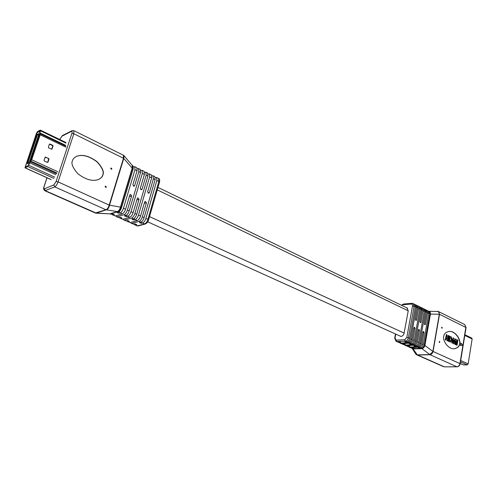 <?xml version="1.0" encoding="UTF-8"?>
<svg xmlns="http://www.w3.org/2000/svg" width="497" height="497" viewBox="0 0 497 497"><rect width="100%" height="100%" fill="white"/><g stroke="black" fill="none" stroke-linecap="round" stroke-linejoin="round"><path stroke-width="0.75" d="M441.597 327.566L441.976 328.262L442.28 327.896L441.901 327.2L441.597 327.566M441.87 328.244L441.802 327.225M439.143 341.843L439.522 342.539L439.839 342.16L439.46 341.464L439.143 341.843M439.416 342.52L439.36 341.489M459.682 343.818C461.197 341.34 456.569 331.07 449.207 331.369C445.703 332.201 443.908 333.854 443.821 336.314C442.305 338.811 446.846 348.981 454.152 348.819C457.78 347.999 459.626 346.334 459.682 343.818M454.053 348.819C457.607 347.968 459.414 346.303 459.476 343.825C460.961 341.364 456.457 331.201 449.102 331.375M400.023 336.04L401.129 336.388C402.62 336.134 403.614 335.053 404.111 333.145L408.248 310.762L406.9 307.898M457.072 345.291L456.246 345.005L457.315 339.768L457.936 340.06L457.072 345.291L456.451 344.999L457.315 339.768M454.177 341.799L455.395 338.96L456.246 339.252L455.96 344.769L455.333 344.471L455.507 340.985L454.233 343.955L453.624 343.669L453.457 340.01L452.531 343.154L451.891 342.855L453.357 337.879L454.009 338.19L454.196 342.228L455.6 338.948M455.96 344.769L455.128 344.483L455.277 341.526M454.233 343.955L453.419 343.675L453.276 340.613M452.531 343.154L451.686 342.862L453.357 337.879M450.512 342.098L448.58 341.402L449.462 336.134L450.462 336.506C451.717 337.047 452.227 338.264 452.003 340.153L450.611 342.098L448.58 341.402M447.691 337.376L448.021 335.444L448.859 335.736L447.971 341.01L447.337 340.712L447.722 338.414L446.499 337.83L446.107 340.134L445.474 339.836L446.368 334.549L447.002 334.854L446.66 336.885L447.884 337.463L448.226 335.438M447.971 341.01L447.132 340.718L447.517 338.42L446.48 337.929M446.107 340.134L445.269 339.842L446.368 334.549M425.848 309.917L426.426 310.085L427.457 312.874L425.438 324.218L424.966 324.777L424.376 323.715L426.401 312.358L425.37 309.563L423.742 308.885M426.401 312.358L425.345 311.843L419.785 342.986L420.86 343.477C420.356 345.44 419.325 346.546 417.766 346.788L413.914 345.955L415.61 345.819L414.349 345.253L405.906 345.539L407.167 346.098L409.696 346.266M412.119 348.49L421.618 348.521L418.387 347.962L420.089 347.832L418.841 347.273C420.4 347.03 421.431 345.924 421.934 343.961L423.978 332.456L423.394 331.393L422.91 331.959L420.86 343.477M421.934 343.961L423.183 344.527L428.681 313.477L427.457 312.874M426.426 310.085L427.65 310.687L428.681 313.477M425.345 311.843L424.32 309.047M421.444 307.755L422.021 307.916L423.046 310.718L421.002 322.106L420.524 322.665L419.934 321.596L421.978 310.196L420.959 307.394L419.313 306.711M421.978 310.196L420.916 309.674L415.281 340.936L416.368 341.433C415.859 343.402 414.827 344.514 413.262 344.763L409.398 343.924L411.087 343.787L409.814 343.21L401.383 343.52L402.657 344.086L405.192 344.253M414.349 345.253C415.908 345.005 416.94 343.893 417.449 341.924L419.518 330.375L418.928 329.306L418.443 329.871L416.368 341.433M417.449 341.924L418.71 342.495L424.283 311.327L423.046 310.718M422.021 307.916L423.258 308.525L424.283 311.327M420.916 309.674L419.897 306.873M416.995 305.574L417.579 305.736L418.592 308.544L416.523 319.975L416.045 320.534L415.442 319.459L417.523 308.016L416.511 305.208L414.846 304.518M417.523 308.016L416.443 307.488L410.733 338.873L411.833 339.37C411.317 341.352 410.28 342.464 408.72 342.719L404.838 341.88L406.527 341.731L405.241 341.153L396.823 341.489L398.103 342.06L400.65 342.228M409.814 343.21C411.373 342.961 412.411 341.843 412.92 339.867L415.02 328.268L414.423 327.194L413.939 327.759L411.833 339.37M412.92 339.867L414.194 340.445L419.847 309.153L418.592 308.544M417.579 305.736L418.828 306.351L419.847 309.153M416.443 307.488L415.436 304.68M409.646 346.533L408.242 346.577L409.317 347.055L417.766 346.788M409.317 347.055L406.987 346.098M408.242 346.577L407.484 346.434M416.691 346.303C418.25 346.061 419.282 344.955 419.785 342.986M405.142 344.52L403.744 344.57L404.825 345.055L413.262 344.763M404.825 345.055L402.483 344.086M403.744 344.57L402.986 344.427M412.181 344.272C413.74 344.023 414.771 342.911 415.281 340.936M400.601 342.495L399.197 342.545L400.296 343.036L408.72 342.719M400.296 343.036L397.942 342.054M399.197 342.545L398.445 342.408M407.627 342.228C409.186 341.973 410.224 340.855 410.733 338.873M418.841 347.273L410.392 347.533L411.64 348.093L414.156 348.26M411.454 348.086L414.113 348.527M409.137 347.055L410.392 347.533M409.627 347.391L411.64 348.093M404.651 345.055L405.906 345.539M405.148 345.396L407.167 346.098M412.299 348.583L415.759 354.007L417.449 355.013L416.244 354.491M395.761 334.108L395.034 338.003L396.823 341.489L396.066 341.346L398.103 342.06M400.128 343.036L401.383 343.52M400.625 343.377L402.657 344.086M418.71 342.495C418.201 344.464 417.169 345.57 415.61 345.819M423.183 344.527C422.68 346.49 421.649 347.589 420.089 347.832M414.194 340.445C413.684 342.421 412.647 343.533 411.087 343.787M409.64 338.37L415.368 306.96L414.107 306.345L408.354 337.786L409.64 338.37C409.124 340.358 408.087 341.476 406.527 341.731M401.408 305.239L403.521 304.027L411.901 303.313L414.361 304.152L415.368 306.96M462.713 345.253L460.874 343.036L460.464 345.539L462.713 345.253L460.837 343.247M428.911 311.302C430.004 311.576 430.508 312.532 430.421 314.166L429.731 313.992L424.252 345.017L424.73 345.235L430.203 314.222L428.874 311.296M437.932 311.383L438.422 311.526L439.516 314.234L433.055 351.541C432.477 353.342 431.495 354.411 430.116 354.734L417.449 355.013M421.158 348.316C422.717 348.074 423.748 346.974 424.252 345.017M421.823 348.67L424.898 345.446C424.32 347.266 423.338 348.335 421.959 348.658L413.374 348.919L412.063 348.472M413.044 348.77L417.281 354.87L429.868 354.591L433.055 351.541M429.731 313.992L428.7 311.197L428.128 311.035M428.886 311.29L438.422 311.526L464.757 324.591L466.068 327.542L439.311 314.179C439.249 312.414 438.658 311.464 437.528 311.315L437.403 311.321M439.516 314.234L430.216 314.116M421.717 348.509L430.116 354.734M424.705 345.334L432.862 351.435L439.305 314.228M448.785 341.396L449.667 336.127M451.27 338.358L450.139 337.37L449.574 340.743L450.555 341.085L451.382 339.836L451.27 338.358L450.127 337.469M451.382 339.836L451.065 338.37M450.437 341.079L451.177 339.842M460.464 345.521L462.508 345.26M111.918 168.961L111.583 169.334L110.676 168.365L111.011 167.998L111.918 168.961M110.93 168.036L111.75 169.03L111.496 169.359M106.333 187.077L105.979 187.468L105.078 186.493L105.439 186.108L106.333 187.077M105.358 186.145L106.165 187.139L105.892 187.487M76.426 156.406C82.179 154.188 89.025 155.99 96.965 161.805C102.345 167.812 104.252 172.235 102.68 175.081C102.332 176.826 100.848 178.336 98.232 179.622M102.848 175.012C102.494 176.783 100.984 178.305 98.313 179.591C92.448 181.554 85.67 179.634 77.973 173.826C72.742 167.868 70.916 163.476 72.494 160.655C72.866 159.04 74.202 157.611 76.501 156.369C82.216 154.101 89.075 155.872 97.077 161.687C102.5 167.719 104.426 172.161 102.848 175.012M132.382 165.551L132.426 168.415L120.777 207.181C120.299 209.672 119.255 211.182 117.659 211.703L117.298 211.585C118.758 211.014 119.82 209.51 120.485 207.075L132.159 168.216L132.27 165.464L132.96 165.836L133.184 168.924L121.628 207.423C120.771 209.896 119.671 211.449 118.336 212.082L117.031 212.542L118.982 213.269L120.162 212.902C121.504 212.275 122.604 210.722 123.455 208.249L134.967 169.794L134.737 166.706L133.476 166.93M134.737 166.706L136.805 167.725L137.042 170.813L132.867 184.797L134.134 186.22L134.656 185.648L138.812 171.676L138.57 168.595L137.327 168.8M138.57 168.595L140.334 169.458L140.583 172.546L129.208 210.865C128.356 213.325 127.263 214.872 125.915 215.493L124.592 215.947L126.524 216.655L127.717 216.301C129.071 215.686 130.164 214.145 131.015 211.685L142.347 173.403L142.086 170.322L140.862 170.521M123.455 208.249L125.579 209.218L129.829 194.973L130.369 194.389L131.63 195.812L127.4 210.045L129.208 210.865M142.086 170.322L144.13 171.328L144.397 174.41L140.284 188.332L141.527 189.748L142.055 189.177L146.149 175.267L145.876 172.186L144.664 172.366M145.876 172.186L147.621 173.043L147.895 176.118L136.694 214.269C135.855 216.717 134.762 218.251 133.401 218.86L132.072 219.301L133.985 220.003L135.184 219.662C136.545 219.053 137.644 217.531 138.477 215.083L149.64 176.975L149.355 173.894L148.156 174.068M131.015 211.685L133.109 212.641L137.296 198.458L137.843 197.874L139.073 199.291L134.904 213.455L136.694 214.269M149.355 173.894L151.374 174.888L151.666 177.963L147.621 191.83L148.833 193.234L149.367 192.662L153.399 178.814L153.101 175.739L151.92 175.895M153.101 175.739L154.822 176.584L155.126 179.659L144.093 217.636C143.266 220.072 142.167 221.587 140.806 222.19L139.458 222.625L141.353 223.315L142.571 222.985C143.937 222.389 145.031 220.873 145.857 218.438L156.847 180.498L156.543 177.429L155.368 177.572M138.477 215.083L140.552 216.027L144.677 201.906L145.223 201.322L146.435 202.733L142.328 216.829L144.093 217.636M125.915 215.493L124.101 214.679L117.087 216.785L118.882 217.587L120.05 217.239L121.964 217.947L120.672 218.388L122.759 219.314L129.816 217.245L127.717 216.301M124.101 214.679C125.449 214.052 126.549 212.505 127.4 210.045M115.944 215.785L116.491 216.773L117.087 216.785M118.882 217.587L116.491 216.773M133.401 218.86L131.612 218.053L124.536 220.109L126.313 220.898L127.487 220.562L129.388 221.258L128.083 221.687L130.139 222.606L137.265 220.593L135.184 219.662M131.612 218.053C132.966 217.444 134.066 215.909 134.904 213.455M123.38 219.134L123.939 220.09L124.536 220.109M126.313 220.898L123.939 220.09M140.806 222.19L139.036 221.395L131.904 223.389L133.656 224.172L134.842 223.843L136.725 224.532L135.408 224.955L137.445 225.862L144.621 223.905L142.571 222.985M139.036 221.395C140.396 220.792 141.496 219.27 142.328 216.829M130.73 222.439L131.295 223.37L131.904 223.389M133.656 224.172L131.295 223.37M117.659 211.703L110.582 213.89L111.365 214.238L112.521 213.878L114.459 214.598L113.179 215.046L115.285 215.984L122.287 213.859L120.162 212.902M125.579 209.218C124.728 211.685 123.629 213.232 122.287 213.859M133.109 212.641C132.27 215.095 131.171 216.63 129.816 217.245M140.552 216.027C139.719 218.469 138.626 219.991 137.265 220.593M122.759 219.314L120.672 218.388M119.522 217.394L120.075 218.369M115.285 215.984L113.179 215.046M112.042 214.027L112.589 215.033M130.139 222.606L128.083 221.687M126.915 220.724L127.48 221.668M134.227 224.017L134.799 224.93L135.408 224.955M106.265 209.852L95.94 213.157L109.831 213.878L117.298 211.585L105.867 209.74L54.757 186.878L44.842 190.736L95.337 213.014L105.979 209.709C107.439 209.094 108.508 207.566 109.185 205.124L123.511 158.158L123.374 155.213L73.836 130.636L73.823 133.736L58.068 181.896L109.489 205.242C108.986 207.74 107.942 209.268 106.346 209.827L105.979 209.709M111.365 214.238L109.843 213.878M110.197 213.785L110.582 213.89L110.166 213.952M132.27 165.464L124.033 155.729L123.784 158.35L109.508 205.174M123.511 158.158L132.426 168.415M120.777 207.181L109.185 205.124M110.514 213.921L95.716 213.008M460.216 363.506L463.527 364.941L467.192 364.904L468.149 363.922L472.138 338.973L471.777 338.103L464.894 334.761M48.619 158.456L45.227 157.083L44.009 160.258L44.37 161.028L47.308 162.389L48.016 162.109L48.973 159.233L48.619 158.456L45.065 157.207M35.952 147.211L31.684 159.761L27.776 166.532L24.962 167.824L36.467 133.215L37.486 131.618L40.176 130.139L40.419 130.786L39.915 132.923L40.176 134.786L35.952 147.211M47.563 162.444L48.613 159.4L48.259 158.63M35.598 147.398L31.336 159.935L28.049 165.737L25.335 167.023L36.815 133.028L39.984 130.904L39.505 133.308L39.822 134.979L35.598 147.398M50.06 144.049L49.352 144.316L48.395 147.18L48.749 147.951L51.862 149.212L53.055 146.081L52.701 145.31L50.06 144.049L49.427 144.173M51.663 149.262L52.694 146.261L52.34 145.491L49.7 144.236M38.337 135.569L38.455 133.668L37.573 134.345L27.552 163.712L28.36 163.432L29.646 161.04M36.02 138.334L36.672 136.42L35.629 136.986L34.976 138.893L36.02 138.334M35.138 140.924L35.79 139.005L34.747 139.564L34.094 141.477L35.138 140.924M34.256 143.521L34.908 141.595L33.864 142.148L33.212 144.068L34.256 143.521M33.367 146.118L34.026 144.192L32.982 144.739L32.324 146.658L33.367 146.118M32.479 148.727L33.137 146.795L32.094 147.336L31.435 149.262L32.479 148.727M31.584 151.337L32.243 149.404L31.205 149.939L30.547 151.865L31.584 151.337M30.696 153.952L31.354 152.014L30.317 152.542L29.652 154.474L30.696 153.952M29.801 156.574L30.46 154.635L29.422 155.157L28.764 157.095L29.801 156.574M28.901 159.202L29.565 157.257L28.528 157.773L27.869 159.711L28.901 159.202M28.006 161.829L28.671 159.885L27.633 160.394L26.968 162.339L28.006 161.829M27.67 162.979L26.844 163.252L27.559 162.432L27.67 162.979L26.844 163.252M36.244 135.911L36.877 135.221L36.343 136.128M36.915 135.296L36.244 136.333M30.044 160.084L38.176 136.228M37.567 138.57L38.623 138.004L39.282 136.079L38.219 136.644L37.567 138.57M36.679 141.173L37.735 140.614L38.393 138.682L37.337 139.247L36.679 141.173M35.79 143.782L36.846 143.229L37.505 141.291L36.449 141.85L35.79 143.782M34.902 146.398L35.958 145.851L36.616 143.906L35.56 144.459L34.902 146.398M34.007 149.013L35.063 148.473L35.722 146.528L34.672 147.075L34.007 149.013M33.113 151.641L34.169 151.1L34.833 149.156L33.777 149.696L33.113 151.641M32.218 154.269L33.274 153.741L33.933 151.79L32.883 152.324L32.218 154.269M31.323 156.903L32.373 156.381L33.038 154.424L31.988 154.952L31.323 156.903M30.423 159.543L31.473 159.028L32.137 157.071L31.087 157.592L30.423 159.543M39.375 134.047L39.984 130.904L36.815 133.028L25.335 167.023L28.049 165.737L31.336 159.935L39.822 134.979L39.412 134.24L38.567 134.849L39.412 134.24M38.704 135.277L38.194 136.246L38.673 135.221M38.99 135.159L38.667 136.035M38.617 136.035L38.294 136.246M30 160.674L29.615 161.121L29.969 160.084L30.249 160.606M30.553 159.897L30.162 160.866M37.325 134.681L36.498 134.998L37.207 134.159L37.325 134.681L36.498 134.998M36.138 137.222L35.629 136.986M35.256 139.806L34.747 139.564M34.374 142.39L33.864 142.148M33.485 144.981L32.982 144.739M32.603 147.572L32.094 147.336M31.715 150.175L31.205 149.939M30.826 152.784L30.317 152.542M29.932 155.393L29.422 155.157M29.043 158.009L28.528 157.773M28.149 160.63L27.633 160.394M39.288 134.004L39.406 134.532M39.275 134.463L38.567 134.849M38.834 135.321L38.636 135.805L38.884 135.346M38.542 135.433L38.288 136.041L38.611 135.464M38.604 135.557L38.406 135.973M30.025 160.071L30.162 160.649L30.491 160.264L30.062 160.854L29.969 160.301L29.845 161.14M37.207 134.159L37.374 134.55M36.523 136.035L36.778 135.433L36.523 136.035M36.803 135.544L36.61 135.88M27.559 162.432L27.72 162.848M31.901 157.773L31.087 157.679L30.491 159.419M30.783 159.276L31.379 157.53M27.72 161.885L28.596 160.009L27.813 161.929M32.796 155.132L31.988 155.039L31.392 156.779M31.684 156.636L32.28 154.896M33.69 152.504L32.883 152.411L32.293 154.145M32.585 154.002L33.175 152.262M34.585 149.877L33.777 149.783L33.187 151.517M33.479 151.368L34.069 149.634M35.48 147.255L34.666 147.162L34.082 148.889M34.374 148.74L34.964 147.013M36.368 144.639L35.56 144.546L34.97 146.273M35.262 146.118L35.852 144.391M37.256 142.024L36.449 141.937L35.865 143.658M36.157 143.503L36.741 141.782M38.145 139.421L37.337 139.334L36.753 141.049M37.045 140.893L37.629 139.172M39.027 136.818L38.219 136.731L37.635 138.446M37.934 138.29L38.517 136.576M29.522 157.387L28.615 159.257M28.907 159.115L29.497 157.375M30.416 154.766L29.509 156.63M29.801 156.487L30.392 154.753M31.311 152.15L30.404 154.008M30.696 153.865L31.286 152.138M32.199 149.535L31.299 151.399M31.584 151.25L32.175 149.522M33.088 146.932L32.187 148.789M32.479 148.64L33.063 146.919M33.976 144.329L33.075 146.186M33.367 146.031L33.951 144.316M34.865 141.732L33.964 143.583M34.256 143.434L34.84 141.72M35.747 139.141L34.852 140.993M35.138 140.837L35.722 139.129M36.629 136.551L35.815 138.446M36.604 136.545L35.734 138.402M149.529 216.624L404.123 333.089M157.245 189.885L408.236 310.811M412.703 348.565L413.374 348.919M406.807 337.488L408.354 337.786C407.838 339.774 406.801 340.899 405.241 341.153L404.701 339.774L406.807 337.488L412.609 305.351L412.119 304.294L411.28 304.04L402.899 304.754L401.7 305.382M411.28 304.04L411.901 303.313L413.1 303.53L414.107 306.345L412.572 306.059M417.368 354.87L444.399 366.854L456.873 366.767L429.793 354.597M432.868 351.379L459.936 363.605L465.844 327.318L464.757 324.591M396.283 340.116L404.701 339.774M430.402 314.303L424.929 345.309M457.072 366.811L456.873 366.767C458.451 366.569 459.47 365.512 459.936 363.605L460.166 363.804C459.744 365.618 458.706 366.624 457.072 366.811L444.79 366.854M443.647 366.705L416.772 354.846L415.759 354.007M395.469 333.978L394.693 338.122L395.034 338.003M403.521 304.027L402.899 304.754M410.752 344.328L410.851 343.794M406.204 342.284L406.304 341.743M419.729 348.36L419.822 347.844M415.262 346.353L415.355 345.825M413.833 328.337L415.02 328.268M418.344 330.43L419.518 330.375M422.81 332.512L423.978 332.456M415.486 320.037L416.523 319.975M419.971 322.168L421.002 322.106M424.419 324.28L425.438 324.218M137.042 170.813L134.967 169.794M140.583 172.546L138.812 171.676M144.397 174.41L142.347 173.403M147.895 176.118L146.149 175.267M151.666 177.963L149.64 176.975M155.126 179.659L153.399 178.814M118.336 212.082L117.162 211.623M133.184 168.924L132.103 168.377M120.522 206.901L121.628 207.423M145.857 218.438L147.907 219.37L158.854 181.48L156.847 180.498M144.621 223.905C145.988 223.315 147.087 221.799 147.907 219.37L148.566 219.954C148.255 221.637 147.187 222.979 145.373 223.973L144.621 223.905M148.566 219.954L159.487 182.119L158.854 181.48L158.537 178.411L156.543 177.429M134.799 224.93L138.191 225.93L145.373 223.973M123.759 158.413L73.823 133.736L71.872 133.407C72.338 131.792 72.189 131.109 71.444 131.357L61.883 136.228L59.746 139.502M47.035 177.789L44.134 186.537C43.649 188.183 43.761 188.935 44.463 188.792L45.351 190.705L96.194 213.083M44.463 188.792L53.85 184.921L56.086 181.548L71.872 133.407M56.086 181.548L58.068 181.896C57.112 184.486 56.012 186.151 54.757 186.878L53.85 184.921M71.444 131.357L72.009 130.68L73.836 130.636M61.883 136.228L62.442 135.563L72.009 130.68M133.985 220.003L134.544 218.102M141.353 223.315L141.881 221.507M118.982 213.269L119.622 211.138M126.524 216.655L127.12 214.642M146.435 202.733L144.236 203.41M139.073 199.291L136.843 200.005M131.63 195.812L129.357 196.57M149.367 192.662L148.056 193.084M142.055 189.177L140.75 189.618M134.656 185.648L133.351 186.102M460.7 360.53L468.149 363.922M464.788 335.413L472.138 338.973M460.228 363.444L463.527 364.941M460.483 361.859L467.192 364.904M57.745 171.738L31.684 159.761M56.416 173.708L30.36 161.78M55.801 174.702L29.745 162.799M65.486 145.254L39.915 132.923M65.554 145.919L39.953 133.594M65.834 147.124L40.176 134.786M57 173.08L30.932 161.134M54.757 177.137L28.671 165.284M53.85 178.355L27.776 166.532M51.098 179.535L25.13 167.806M65.939 143.136L40.419 130.786M65.859 146.13L40.232 133.792M52.34 145.491L52.701 145.31M51.738 149.112L52.104 148.938M52.694 146.261L53.055 146.081M48.613 159.4L48.973 159.233M47.656 162.283L48.016 162.109M45.333 157.263L45.687 157.089M38.399 134.743L37.573 134.345M38.431 134.339L37.778 134.022M147.746 221.848L400.756 336.37M157.965 187.394L407.602 308.239M428.7 311.197L429.035 311.364M466.068 327.542L460.166 363.804M394.693 338.122L396.066 341.346M62.442 135.563L59.677 139.471M46.966 177.758L44.016 186.648C43.239 188.295 43.519 189.655 44.842 190.736M124.033 155.729L123.374 155.213M95.349 213.02L95.94 213.157M138.191 225.93L136.83 225.837M159.487 182.119C159.922 179.97 159.605 178.734 158.537 178.411M50.924 179.541L24.962 167.824M65.859 142.465L40.363 130.115"/></g></svg>
